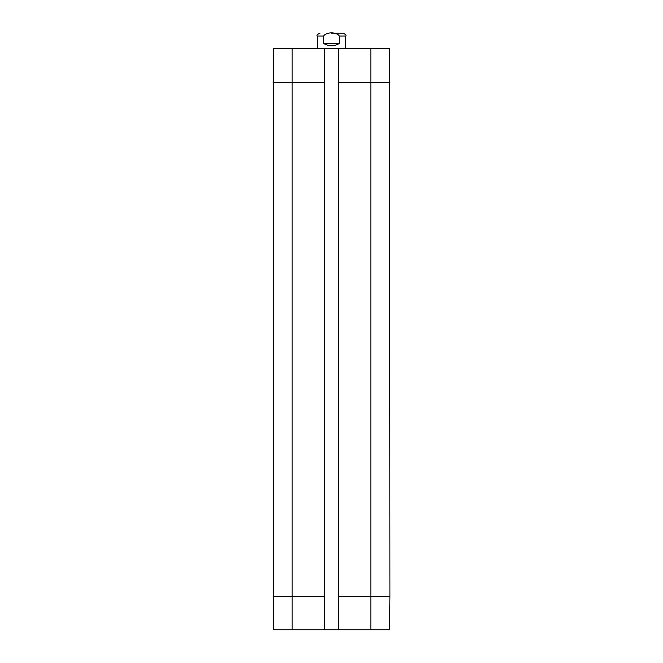 <?xml version="1.0" encoding="UTF-8"?>
<svg xmlns="http://www.w3.org/2000/svg" width="663" height="663" viewBox="0 0 663 663"><rect width="100%" height="100%" fill="white"/><g stroke="black" fill="none" stroke-linecap="round" stroke-linejoin="round"><path stroke-width="0.99" d="M331.5 33.15L342.945 33.15L331.5 33.15M339.406 43.402C334.135 46.559 328.865 46.559 323.594 43.402L323.594 36.009C326.428 31.816 336.572 31.816 339.406 36.009L339.406 43.402L323.594 43.402M292.151 48.656L273.363 48.656L273.363 629.85L324.58 629.85L324.58 48.656L292.151 48.656L292.151 82.278L273.073 82.278M324.58 48.656L338.42 48.656L338.42 629.85L389.637 629.85L389.927 596.219L389.637 48.656L338.42 48.656M338.42 629.85L324.58 629.85M323.594 36.009L317.187 36.009L317.187 48.656M345.813 48.656L345.813 36.009L339.406 36.009M389.927 82.278L338.42 82.278M389.927 596.219L370.849 596.219L370.849 48.656M324.58 82.278L292.151 82.278L292.151 596.219L273.073 596.219M370.849 629.85L370.849 596.219L338.42 596.219M324.58 596.219L292.151 596.219L292.151 629.85M345.813 36.009C346.484 35.23 345.531 34.277 342.945 33.15M317.187 36.009C316.516 35.23 317.469 34.277 320.055 33.15"/></g></svg>
